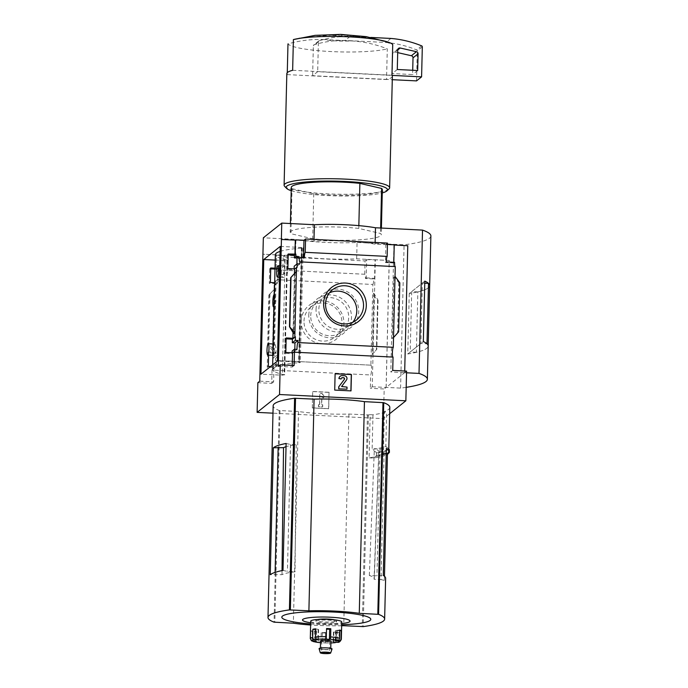 <?xml version="1.0" encoding="UTF-8"?>
<svg xmlns="http://www.w3.org/2000/svg" width="688" height="688" viewBox="0 0 688 688"><rect width="100%" height="100%" fill="white"/><g stroke="black" fill="none" stroke-linecap="round" stroke-linejoin="round"><path stroke-width="0.52" stroke-dasharray="3.44 2.58" d="M273.471 348.833C273.54 345.772 273.85 344.172 274.417 344.026C276.258 343.45 276.765 356.083 274.529 355.429C273.721 355.025 273.368 352.824 273.471 348.833M287.816 271.072C287.61 267.959 286.604 266.29 284.789 266.058C280.945 265.241 279.784 277.694 283.551 277.393C285.795 277.161 287.214 275.054 287.816 271.072M275.226 260.081L285.09 260.546L287.085 260.116A59.718 8.695 1.4 0 1 286.905 260.073L284.075 374.745A59.822 8.712 1.4 0 1 272.56 369.301A59.822 8.712 1.4 0 1 299.151 362.722L299.125 362.739A59.718 8.695 1.4 0 1 299.375 362.722L300.303 362.499L298.626 362.155L277.436 361.045M280.119 251.395A59.822 8.712 1.4 0 1 301.955 248.076L299.151 362.722M286.879 260.098A59.822 8.712 1.4 0 1 275.363 254.655M274.383 294.688A6.209 1.049 92.8 0 1 274.564 294.989L275.948 300.845L274.727 307.037L274.297 305.764A6.209 1.049 92.8 0 1 274.099 306.366M274.564 294.989L274.297 305.764A6.209 1.049 92.8 0 0 274.994 299.925A6.209 1.049 92.8 0 0 274.564 294.989M286.905 260.073L284.101 374.728A59.718 8.695 1.4 0 0 284.282 374.762L282.286 375.192L260.958 374.186M301.955 248.076L299.125 362.739M301.929 248.093A59.718 8.695 1.4 0 1 302.178 248.076L299.375 362.722M285.812 352.48L284.746 353.331L285.099 338.797L286.148 338.857M286.165 337.946L285.099 338.797M270.547 366.541L275.673 366.79L275.733 364.124L278.391 364.253L278.597 355.954L275.94 355.834L276.026 352.247L268.673 351.903L267.598 352.755L274.323 353.09L276.017 283.688L274.108 285.21L274.718 285.245L274.804 281.659L277.453 281.796L277.505 279.732A4.971 0.843 -87.2 0 0 278.416 274.202L279.216 273.566L284.307 273.815L284.755 255.601L276.395 255.179L276.051 269.412L276.395 255.179M268.673 351.903L268.587 355.128M268.311 366.437L267.245 367.289L267.598 352.755M294.627 351.663L292.056 353.718L284.746 353.331M275.673 366.79L273.102 368.837L272.482 368.811L273.97 367.624L267.245 367.289M292.082 352.789L292.056 353.718M275.733 364.124L273.489 365.913A4.971 0.843 -87.2 0 1 273.102 368.837M297.018 349.401L294.765 351.19L292.125 351.052M278.391 364.253L276.137 366.05L273.489 365.913M294.808 349.289L294.765 351.19M278.597 355.954L275.578 358.362L272.93 358.233L273.024 354.647L272.405 354.621L274.323 353.09M276.137 366.05A4.971 0.843 -87.2 0 0 275.587 360.417A4.971 0.843 -87.2 0 0 275.527 360.426L275.578 358.362M275.94 355.834L272.93 358.233M276.026 352.247L273.024 354.647M287.868 268.544L286.793 269.395L287.154 254.861L288.195 254.913M288.22 254.01L287.154 254.861M270.719 267.967L269.653 268.819L270.702 268.87M270.367 282.501L269.292 283.353L269.653 268.819M274.675 282.699L277.72 282.845L277.814 279.268L280.472 279.388L280.67 271.098L279.242 272.233L279.216 273.566M280.67 271.098L278.012 270.969L276.593 272.104L279.242 272.233M278.012 270.969L278.081 268.311L276.662 269.438L276.593 272.104M278.081 268.311L275.028 268.165M275.011 269.085L276.378 269.154M276.051 269.412L276.662 269.438M297.113 267.383L294.111 269.773L286.793 269.395M277.72 282.845L274.718 285.245M276.017 283.688L269.292 283.353M294.129 268.853L294.111 269.773M277.814 279.268L274.804 281.659M299.848 263.925L296.838 266.333L294.197 266.196M280.472 279.388L277.453 281.796M296.889 264.046L296.838 266.333M274.108 285.21L272.405 354.621M268.905 295.04L275.2 288.358L268.905 295.04L267.709 344.052L272.508 350.527L273.704 349.573L268.741 344.387L267.709 344.052M301.215 321.305A21.689 21.139 -128.6 0 1 333.697 304.32A21.689 21.139 -128.6 0 1 332.786 341.48A21.689 21.139 -128.6 0 1 301.215 321.305M275.527 360.426L370.892 365.173L372.862 284.471L277.505 279.732M293.045 332.192L294.481 273.291M278.33 366.351L292.194 367.048L292.228 365.423M259.763 381.169L273.618 381.857L273.97 367.624M276.722 254.921L262.868 254.233M284.307 273.815L283.508 274.452A4.971 0.843 -87.2 0 0 282.888 270.186A4.971 0.843 -87.2 0 0 282.837 270.186L364.743 274.263A4.971 0.843 92.8 0 1 364.803 274.254A4.971 0.843 92.8 0 1 365.423 278.528L373.773 278.941A4.971 0.843 92.8 0 1 372.862 284.471M283.508 274.452L278.416 274.202M298.429 258.232L303.528 258.49L303.546 257.819M304.32 257.854L303.528 258.49M370.892 365.173A4.971 0.843 92.8 0 1 370.944 365.165A4.971 0.843 92.8 0 1 371.563 369.594A4.971 0.843 92.8 0 1 370.651 374.969L272.035 370.058A4.971 0.843 -87.2 0 0 272.482 368.811M272.035 370.058L271.708 383.379L257.854 382.691M273.618 381.857L271.708 383.379M294.103 365.517L292.194 367.048M291.291 187.437A45.537 6.631 -178.6 0 0 292.03 188.667L290.929 233.705A45.537 6.631 -178.6 0 1 290.19 232.475A45.537 6.631 -178.6 0 1 313.178 227.289A45.537 6.631 -178.6 0 1 358.775 228.425L380.507 233.473A45.537 6.631 -178.6 0 1 381.247 234.703A45.537 6.631 -178.6 0 1 358.259 239.888A45.537 6.631 -178.6 0 1 312.653 238.762L290.929 233.705M358.844 225.638L358.775 228.425M286.113 443.459L290.525 444.491L296.227 444.775A48.538 7.069 -178.6 0 0 286.036 446.684M283.009 570.395L287.429 571.418L295.032 571.797A46.965 6.837 -178.6 0 0 281.985 574.669L270.255 574.704M296.227 444.775L295.032 571.797M290.525 444.491L287.429 571.418M386.252 453.16L378.744 452.394L374.083 579.253A46.965 6.837 -178.6 0 0 374.263 578.703A46.965 6.837 -178.6 0 0 369.344 575.495L376.955 575.873L383.268 575.383M369.344 575.495L374.358 448.662L380.051 448.946L376.955 575.873M384.11 452.661L381.014 579.597L374.083 579.253M281.985 574.669L282.037 570.593M275.105 572.373L275.054 574.325M389.812 407.399A82.801 12.057 1.4 0 1 384.411 411.51L383.362 454.682A82.801 12.057 1.4 0 1 369.112 457.855L370.161 414.683A82.801 12.057 1.4 0 1 368.39 414.933L348.911 414.038A51.333 7.473 1.4 0 1 298.532 411.527L279.225 410.495A82.801 12.057 1.4 0 1 273.162 405.782M384.463 576.252L384.36 580.38A82.801 12.057 -178.6 0 0 385.633 578.341M389.657 413.72L383.457 418.665L272.99 413.17M370.161 414.683L372.982 414.821A85.286 12.418 1.4 0 0 386.673 411.716L384.411 411.51M369.112 457.855L373.558 458.079A86.731 12.625 -178.6 0 0 386.931 455.009L383.362 454.682M385.822 446.392L389.313 449.531A89.199 12.986 -178.6 0 1 376.456 452.532L372.131 449.496A85.286 12.418 -178.6 0 0 385.822 446.392L386.673 411.716M372.982 414.821L372.131 449.496M376.456 452.532L376.448 455.714A89.268 12.995 -178.6 0 0 389.288 452.721M373.558 458.079L376.448 455.714M351.267 40.902L324.306 39.569A20.7 3.01 -178.6 0 0 351.267 40.902C363.591 41.607 375.596 44.256 387.292 48.848L386.544 79.559A52.787 7.688 1.4 0 0 387.026 79.43L392.28 79.688M324.306 39.569C311.931 39.044 299.813 40.489 287.98 43.903A52.787 7.688 -178.6 0 0 331.134 51.566A52.787 7.688 -178.6 0 0 387.292 48.848M364.743 274.263L365.07 260.941L283.164 256.865L282.837 270.186M365.07 260.941L366.661 259.668L366.214 277.892L365.423 278.528M284.755 255.601L283.164 256.865M407.769 245.711L404.596 372.698L386.166 387.396L389.27 260.46L356.668 258.843A51.746 7.534 -178.6 0 1 295.539 255.798L262.936 254.173M389.27 260.46L375.338 259.832L372.242 386.759L370.325 388.29L370.651 374.969M366.661 259.668L375.338 259.832M373.773 278.941L374.573 278.313L375.02 260.09M372.32 354.475L376.843 349.212L372.294 354.492L373.816 293.269L372.621 294.215L377.712 300.45L376.517 349.47M373.816 293.269L377.635 299.357L377.712 300.45M312.713 391.575L329.019 392.384L328.615 408.758L312.318 407.95L312.713 391.575L312.318 407.95M383.457 418.665L384.179 388.978L370.325 388.29M372.242 386.759L386.097 387.447L384.179 388.978M386.097 387.447L389.193 260.52M406.582 371.116L404.664 372.638L404.707 371.021M387.439 244.421L385.882 244.343L387.473 243.07M281.366 239.476L313.969 241.101A51.746 7.534 -178.6 0 1 375.089 244.145L407.692 245.762M393.811 262.309L393.794 262.979L394.585 262.343M395.024 276.352L393.828 277.298L394.981 278.236L393.536 337.258L392.332 338.513L393.527 337.567M392.728 370.419L390.81 371.95L404.664 372.638M393.914 245.014L390.81 371.95M399.823 282.82L398.791 282.484L394.981 278.236M398.627 331.831L393.536 337.258M295.539 255.798L295.943 239.415L263.341 237.799M313.969 241.101L314.003 239.415M375.089 244.145L375.132 242.46M404.596 372.698L406.539 372.793M406.187 387.344A93.147 13.562 1.4 0 1 400.588 388.109L386.166 387.396M356.668 258.843L357.072 242.46A51.746 7.534 1.4 0 1 295.943 239.415M400.588 388.109L404.088 244.799L357.072 242.46M409.24 293.535L407.76 353.976A93.147 13.562 1.4 0 0 428.185 346.03A93.147 13.562 1.4 0 1 416.36 352.299L417.84 291.901A93.147 13.562 1.4 0 0 429.665 285.615A93.147 13.562 1.4 0 1 409.24 293.535L424.814 281.108M430.877 235.967A93.147 13.562 1.4 0 1 404.088 244.799M417.84 291.901L411.699 291.592L422.355 283.095L420.875 343.493L426.999 343.794M411.699 291.592L410.22 351.989L420.875 343.493M407.76 353.976L423.335 341.549M422.355 283.095L424.763 283.215M416.36 352.299L410.22 351.989M308.792 315.267A21.689 21.139 -128.6 0 1 341.265 298.282A21.689 21.139 -128.6 0 1 340.354 335.443A21.689 21.139 -128.6 0 1 308.792 315.267M310.735 315.723A19.281 18.8 -128.6 0 1 317.693 301.593A19.281 18.8 -128.6 0 1 344.413 304.947A19.281 18.8 -128.6 0 1 341.738 331.736A19.281 18.8 -128.6 0 1 321.373 333.603A19.281 18.8 -128.6 0 1 310.735 315.723M304.001 321.09A19.281 18.8 -128.6 0 1 310.959 306.96A19.281 18.8 -128.6 0 1 337.679 310.314A19.281 18.8 -128.6 0 1 335.013 337.111A19.281 18.8 -128.6 0 1 314.648 338.978A19.281 18.8 -128.6 0 1 304.001 321.09M352.884 322.199A19.281 18.8 -128.6 0 1 349.839 325.278A19.281 18.8 -128.6 0 1 329.475 327.144A19.281 18.8 -128.6 0 1 318.836 309.265A19.281 18.8 -128.6 0 1 325.794 295.135A19.281 18.8 -128.6 0 1 329.475 292.847M316.05 309.48A21.689 21.139 -128.6 0 1 348.524 292.495A21.689 21.139 -128.6 0 1 347.612 329.647A21.689 21.139 -128.6 0 1 316.05 309.48M335.116 373.704L334.583 390.182L350.889 390.887M341.592 386.518L346.339 380.103A2.692 2.623 51.4 0 0 344.267 375.803L342.082 375.7A3.105 3.027 51.4 0 0 340.13 376.293M341.472 386.622L347.027 387.112M346.847 389.262L346.898 387.215M341.566 378.013A1.445 1.41 51.4 0 0 340.981 379.131M312.438 407.846L328.744 408.663L329.019 392.384M329.139 392.28L312.842 391.472M318.639 404.57L318.587 406.617L322.663 406.823L322.715 404.776L321.7 404.725L321.898 396.357L323.308 397.879L324.788 396.503L321.975 393.467L319.937 393.364L319.662 404.621L318.518 404.673L319.533 404.725L319.808 393.459L321.846 393.562L324.659 396.606L323.179 397.982L321.778 396.46L321.571 404.828L322.586 404.871L322.543 406.926L318.467 406.72L318.518 404.673M386.235 261.93L385.435 262.567L393.794 262.979M385.882 244.343L385.435 262.567M366.214 277.892L374.573 278.313M356.685 36.584A20.7 3.01 -178.6 0 0 329.724 35.243L356.685 36.584C369.009 37.281 381.014 39.93 392.719 44.522M298.996 38.089L329.724 35.243M284.643 186.362A52.787 7.688 -178.6 0 0 327.651 193.853A52.787 7.688 -178.6 0 0 389.038 188.908M392.366 76.213A52.787 7.688 1.4 0 1 387.026 79.43L312.619 75.723L317.675 71.69L392.083 75.396M287.274 72.679L287.223 74.614A52.787 7.688 1.4 0 1 286.827 73.633M291.213 190.688A50.714 7.379 -178.6 0 0 327.97 195.607A50.714 7.379 -178.6 0 0 382.261 192.915M292.03 188.667L313.754 193.715A45.537 6.631 -178.6 0 0 359.36 194.85A45.537 6.631 -178.6 0 0 382.347 189.664M313.754 193.715L312.653 238.762M380.636 228.02L380.507 233.473M287.223 74.614L386.544 79.559M292.641 70.296L391.962 75.233M416.532 80.892L417.263 50.903A1.032 1.006 51.4 0 0 416.61 49.906A103.501 100.887 51.4 0 0 385.848 42.475L345.101 40.446A103.501 100.887 51.4 0 0 314.046 44.806A1.032 1.006 51.4 0 0 313.35 45.735L312.619 75.723M370.772 37.436L350.158 36.412A103.501 100.887 51.4 0 0 319.103 40.773A1.032 1.006 51.4 0 0 318.406 41.701L317.675 71.69M390.904 38.442L385.848 42.475M350.158 36.412L345.101 40.446M397.698 52.623L395.153 52.047A2.073 2.021 51.4 0 0 392.71 53.939L392.229 73.539L412.611 74.553L412.714 70.271M417.668 70.52L412.611 74.553M397.286 69.505L392.229 73.539M348.911 414.038L343.733 625.71M341.661 625.762A51.333 7.473 1.4 0 1 310.623 625.005M298.532 411.527L293.363 623.199M310.649 623.956A44.522 6.484 -178.6 0 0 318.544 624.455A44.522 6.484 -178.6 0 0 341.687 624.713M310.675 622.769A23.762 3.457 -178.6 0 0 322.113 623.844A23.762 3.457 -178.6 0 0 341.712 623.534M380.051 448.946L386.372 448.447M384.36 580.38L381.014 579.597M378.744 452.394A48.538 7.069 -178.6 0 0 378.933 451.801A48.538 7.069 -178.6 0 0 374.358 448.662M280.24 246.399L301.43 247.508L303.107 247.843L302.178 248.076M339.167 632.281A15.523 2.262 1.4 0 1 336.38 632.702L333.456 632.057L339.167 632.281L338.96 640.476A2.073 1.737 -101.8 0 1 337.636 642.3M336.38 632.702L336.183 640.889A2.073 1.376 83.9 0 1 335.813 642.162M325.45 633.012A15.523 2.262 1.4 0 1 323.3 632.934A15.523 2.262 1.4 0 1 321.201 632.805L325.587 632.47L325.278 642.953A13.459 1.961 -178.6 0 0 330.885 642.936M310.718 621.178A15.523 2.262 -178.6 0 0 323.523 623.715A15.523 2.262 -178.6 0 0 341.755 621.935M321.201 632.805L321.004 640.992A2.073 0.628 94.1 0 0 321.494 642.79A2.073 0.628 94.1 0 0 321.588 642.773L325.278 642.953M312.3 631.498A15.523 2.262 1.4 0 1 310.83 630.87L316.48 631.137L312.3 631.498L312.103 639.685A2.073 1.806 -73.4 0 0 312.584 641.096M310.83 630.87L310.623 639.066A2.073 2.004 125.5 0 0 311.449 640.734M320.591 640.881A5.177 0.757 -178.6 0 0 324.856 641.723A5.177 0.757 -178.6 0 0 330.937 641.13M317.856 619.449A10.346 1.505 -178.6 0 0 315.912 620.284A10.346 1.505 -178.6 0 0 324.452 621.969A10.346 1.505 -178.6 0 0 336.604 620.782A10.346 1.505 -178.6 0 0 334.712 619.862M324.426 622.993A10.346 1.505 -178.6 0 0 336.578 621.806A10.346 1.505 -178.6 0 0 326.275 620.051A10.346 1.505 -178.6 0 0 315.887 621.307A10.346 1.505 -178.6 0 0 324.426 622.993M324.667 649.506A5.177 0.757 -178.6 0 0 330.747 648.913A5.177 0.757 -178.6 0 0 325.587 648.036A5.177 0.757 -178.6 0 0 320.393 648.655A5.177 0.757 -178.6 0 0 324.667 649.506M319.094 648.672A6.484 0.946 -178.6 0 0 324.435 649.687A6.484 0.946 -178.6 0 0 332.046 648.99M325.071 641.551A3.93 0.576 -178.6 0 0 329.69 641.104A3.93 0.576 -178.6 0 0 325.777 640.433A3.93 0.576 -178.6 0 0 321.829 640.906A3.93 0.576 -178.6 0 0 325.071 641.551M315.637 628.841L318.561 629.477L315.62 629.572M326.551 629.167L326.568 628.522M339.709 630.672L335.538 630.406L339.717 630.036M325.587 632.47L325.338 642.712L325.587 632.47M287.085 260.116L284.282 374.762M275.2 288.358L273.704 349.573M295.212 272.422L293.724 333.413M368.39 414.933L363.212 626.605M279.225 410.495L274.056 622.167M269.223 294.791L268.019 343.802M378.03 300.2L376.826 349.22M393.828 277.298L392.332 338.513M399.513 283.069L398.309 332.08M398.791 282.484L397.561 332.872M294.533 273.239L293.088 332.261M291.127 277.126L289.897 327.514M374.444 294.61L372.999 353.632M377.635 299.357L376.405 349.745M273.996 289.614L272.551 348.635M269.971 294.008L268.741 344.387M318.406 41.701L313.35 45.735M319.103 40.773L314.046 44.806M422.32 46.87L417.263 50.903M421.667 45.872L416.61 49.906M397.767 49.906L392.71 53.939M397.767 49.957L395.153 52.047M376.697 452.971A89.423 13.02 -178.6 0 0 389.503 449.978M376.637 455.344A89.423 13.02 -178.6 0 0 389.442 452.351M280.007 410.607L274.83 622.279M367.435 414.959L362.266 626.63M301.43 247.508L298.626 362.155M285.09 260.546L282.286 375.192M338.96 640.476A15.523 2.262 -178.6 0 0 341.334 639.341M325.252 641.207A15.523 2.262 -178.6 0 0 336.183 640.889M312.103 639.685A15.523 2.262 -178.6 0 0 321.004 640.992M310.288 638.576A15.523 2.262 -178.6 0 0 310.623 639.066M320.539 642.687A13.459 1.961 -178.6 0 0 321.588 642.773M316.024 629.623L315.809 638.559M318.14 629.305L317.89 639.539M326.43 629.064L326.181 639.298M336.415 630.217L336.165 640.451M337.533 630.69L337.301 640.39M335.993 631.919L335.744 642.153M333.886 632.229L333.646 642.145M322.362 632.315L322.113 642.549M314.485 630.844L314.235 641.087M315.603 631.326L315.362 641.139M272.672 364.855L272.56 369.301M364.803 274.254L282.888 270.186M395.204 266.617L299.848 261.87M392.994 357.106L294.378 352.196M370.944 365.165L275.587 360.417M290.413 223.531L290.19 232.475M317.693 301.593L310.959 306.96M341.738 331.736L335.013 337.111M332.519 289.76L325.794 295.135M356.573 319.911L349.839 325.278M295.238 272.379L293.742 333.542M373.79 293.337L372.294 354.492M378.047 300.157L376.843 349.212M381.401 228.055L381.247 234.703M318.776 40.945L313.719 44.978M398.515 48.392L393.459 52.426M374.263 578.703L378.933 451.801M303.107 247.843L300.303 362.499M287.489 260.305L284.686 374.951M284.789 266.058L279.767 265.809M283.551 277.402L279.483 277.195M274.417 344.026L273.179 343.966M274.529 355.429L272.904 355.343M274.727 307.054L274.082 307.02M320.539 642.712L321.494 642.79M325.269 642.97L330.885 642.962M315.912 620.284L315.887 621.307M336.604 620.782L336.578 621.806M320.41 648.087L320.393 648.655M330.756 648.345L330.747 648.913M321.829 640.906L321.537 652.783M329.69 641.104L329.406 652.972M318.561 629.477L318.312 639.711M326.43 629.073L326.181 639.307M335.538 630.406L335.288 640.64M333.456 632.057L333.207 642.3M316.48 631.137L316.231 641.371"/><path stroke-width="1.03" d="M272.672 364.855L275.363 254.655A59.822 8.712 1.4 0 1 280.119 251.395M392.943 357.089A4.971 0.843 92.8 0 1 392.384 352.514A4.971 0.843 92.8 0 1 393.287 347.302L297.93 342.564A4.971 0.843 -87.2 0 0 297.018 349.401L294.369 349.263A4.971 0.843 -87.2 0 0 294.627 351.663L292.538 352.815L285.812 352.48L286.165 337.946L292.89 338.281L295.419 336.785L292.409 339.184L292.323 342.762L294.963 342.899L294.808 349.289M268.587 355.128L268.311 366.437L270.547 366.541M294.369 349.263L292.125 351.052L292.082 352.789M297.93 342.564L297.981 340.5L294.963 342.899M297.981 340.5L295.333 340.362L292.323 342.762M295.333 340.362L295.419 336.785M286.148 338.857L292.409 339.184M294.129 268.853L294.197 266.196L297.199 263.796L297.113 267.383L294.593 268.879L287.868 268.544L288.22 254.01L295.883 254.113L294.464 255.239L294.395 257.905L297.035 258.043L296.889 264.046M275.028 268.165L270.719 267.967L270.367 282.501L274.675 282.699M295.883 254.113L295.814 256.77L294.395 257.905M295.814 256.77L298.463 256.908L297.035 258.043M288.195 254.913L294.464 255.239M270.702 268.87L275.011 269.085M297.199 263.796L299.848 263.925L299.899 261.861A4.971 0.843 -87.2 0 1 299.848 261.87A4.971 0.843 -87.2 0 1 299.228 257.604L298.429 258.232L298.463 256.908M296.502 267.348L296.408 271.442L290.689 277.66L289.485 326.714L293.716 333.611L294.911 332.657L294.808 336.75M292.89 338.281L293.045 332.192M294.481 273.291L294.593 268.879M294.946 254.336L295.29 240.112L281.366 239.476L281.762 223.101L314.364 224.727A51.746 7.534 1.4 0 1 375.493 227.762L422.518 230.102A93.147 13.562 1.4 0 1 430.877 235.967L429.665 285.597A93.147 13.562 1.4 0 1 429.665 285.606L428.185 346.012A93.147 13.562 1.4 0 1 428.185 346.021A93.147 13.562 1.4 0 0 423.335 341.549L424.814 281.108A93.147 13.562 1.4 0 1 429.665 285.597A93.147 13.562 1.4 0 0 428.495 283.396L427.016 343.794A93.147 13.562 1.4 0 1 428.185 346.012L427.377 379.277A93.147 13.562 1.4 0 1 406.187 387.344M295.272 254.078L295.29 240.112M323.618 303.442A21.689 21.139 -128.6 0 1 356.092 286.457A21.689 21.139 -128.6 0 1 355.189 323.609A21.689 21.139 -128.6 0 1 323.618 303.442M289.82 326.422L291.015 277.402L296.408 271.442L294.911 332.657L289.502 326.671M393.287 347.302L395.265 266.609L299.899 261.861M294.017 351.637A4.971 0.843 -87.2 0 0 294.378 352.196A4.971 0.843 -87.2 0 0 294.43 352.196L294.103 365.517L280.248 364.829L278.33 366.351L281.435 239.424M292.228 365.423L292.538 352.815M272.99 413.17L257.123 412.379L257.854 382.691L259.763 381.169L263.341 237.799L281.762 223.101M395.153 266.6A4.971 0.843 92.8 0 1 394.585 262.343L386.235 261.93A4.971 0.843 92.8 0 1 387.146 256.4L305.231 252.324A4.971 0.843 -87.2 0 0 304.32 257.854L299.228 257.604M303.546 257.819L303.967 240.267L295.616 239.854M257.123 412.379L279.526 394.516L405.851 400.794L406.582 371.116L392.728 370.419L393.046 357.098L294.43 352.196M358.844 225.638L359.876 183.386A45.537 6.631 -178.6 0 0 314.278 182.251A45.537 6.631 -178.6 0 0 291.291 187.437L290.413 223.531M286.036 446.684A48.538 7.069 -178.6 0 0 283.533 447.664L273.36 447.768L270.255 574.704A82.801 12.057 -178.6 0 1 283.009 570.395L286.113 443.459A82.801 12.057 -178.6 0 0 273.36 447.768M282.037 570.593L283.533 447.664M278.158 447.398L275.105 572.373M310.623 625.005A51.333 7.473 1.4 0 1 293.363 623.199L274.056 622.167A82.801 12.057 1.4 0 1 267.993 617.454A82.801 12.057 1.4 0 1 289.416 609.912L308.895 610.815A51.333 7.473 1.4 0 1 359.274 613.318L378.581 614.35A82.801 12.057 1.4 0 1 384.635 619.062A82.801 12.057 1.4 0 1 363.212 626.605L343.733 625.71A51.333 7.473 1.4 0 1 341.661 625.762M267.993 617.454L273.162 405.782A82.801 12.057 1.4 0 1 294.593 398.24L314.072 399.143A51.333 7.473 1.4 0 1 364.442 401.646L383.749 402.678A82.801 12.057 1.4 0 1 389.812 407.399L388.737 451.414A82.801 12.057 -178.6 0 0 386.372 448.447L383.268 575.383A82.801 12.057 -178.6 0 1 385.633 578.341L384.635 619.062M384.463 576.252L387.464 453.444A82.801 12.057 -178.6 0 0 388.737 451.414M405.851 400.794L389.657 413.72M389.313 449.531L389.442 452.351L387.602 454.355M263.762 259.539L280.24 246.399L277.436 361.045L260.958 374.186L263.762 259.539L275.226 260.081M280.248 364.829L279.526 394.516M404.707 371.021L407.769 245.711L394.233 245.031M387.146 256.4L387.473 243.07L305.558 239.003L305.231 252.324M393.811 262.309L394.233 244.756L387.439 244.421M305.558 239.003L303.967 240.267M395.024 276.352L399.823 282.82L398.627 331.831L393.527 337.567M334.712 390.087L335.116 373.704L351.413 374.521L351.018 390.896L334.712 390.087M314.003 239.415L314.364 224.727M375.132 242.46L375.493 227.762M406.539 372.793L419.009 373.412L422.518 230.102M419.009 373.412A93.147 13.562 1.4 0 1 427.377 379.277M424.763 283.215L428.495 283.396M325.562 303.89A19.281 18.8 -128.6 0 1 332.519 289.76A19.281 18.8 -128.6 0 1 359.239 293.114A19.281 18.8 -128.6 0 1 356.573 319.911A19.281 18.8 -128.6 0 1 336.208 321.778A19.281 18.8 -128.6 0 1 325.562 303.89M329.475 292.847A19.281 18.8 -128.6 0 1 352.505 298.489A19.281 18.8 -128.6 0 1 352.884 322.199M351.413 374.521L335.108 373.816M346.976 389.159L338.702 388.849L346.976 389.159L347.027 387.112L341.592 386.518L346.468 380A2.692 2.623 51.4 0 0 344.396 375.708L342.211 375.596A3.105 3.027 51.4 0 0 339.072 378.512L341.102 379.028L339.072 378.512M340.13 376.293A3.105 3.027 51.4 0 0 338.952 378.615M338.823 388.754L338.745 386.802L338.702 388.849M338.874 386.708L344.361 379.363A1.032 1.006 51.4 0 0 343.561 377.712L342.564 377.66A1.445 1.41 51.4 0 0 341.102 379.028M344.361 379.363L338.745 386.802M344.232 379.466A1.032 1.006 51.4 0 0 343.441 377.815L342.435 377.764A1.445 1.41 51.4 0 0 341.566 378.013M350.889 390.887L351.284 374.616M293.398 39.586L315.061 35.355L340.741 34.4L366.214 36.636L388.703 42.295A52.787 7.688 -178.6 0 0 341.988 36.576A52.787 7.688 -178.6 0 0 293.398 39.586L292.641 70.296A52.787 7.688 1.4 0 0 286.827 73.633L284.101 185.21A52.787 7.688 -178.6 0 0 284.643 186.362L286.647 188.409A50.714 7.379 -178.6 0 0 291.213 190.688M382.261 192.915A50.714 7.379 -178.6 0 0 386.94 190.86L389.038 188.908A52.787 7.688 -178.6 0 0 389.64 187.79L392.366 76.213A52.787 7.688 1.4 0 0 392.083 75.396A52.787 7.688 1.4 0 0 391.962 75.233L392.719 44.522A52.787 7.688 -178.6 0 0 388.703 42.295M389.64 187.79A52.787 7.688 -178.6 0 0 337.06 178.82A52.787 7.688 -178.6 0 0 284.101 185.21M287.98 43.903L287.274 72.679M386.94 190.86A50.714 7.379 -178.6 0 0 337 181.168A50.714 7.379 -178.6 0 0 286.647 188.409M381.401 228.055L382.347 189.664A45.537 6.631 -178.6 0 0 381.608 188.435L380.636 228.02M359.876 183.386L381.608 188.435M392.083 75.396L421.589 76.858L416.532 80.892L392.28 79.688M421.589 76.858L422.32 46.87A1.032 1.006 51.4 0 0 421.667 45.872A103.501 100.887 51.4 0 0 390.904 38.442L370.772 37.436M400.21 48.014A2.073 2.021 51.4 0 0 397.767 49.906L397.286 69.505L417.668 70.52L418.072 53.81A2.073 2.021 51.4 0 0 416.438 51.712L400.21 48.014L397.767 49.957M412.714 70.271L413.015 57.844A2.073 2.021 51.4 0 0 411.381 55.745L397.698 52.623M314.072 399.143L308.895 610.815M364.442 401.646L359.274 613.318M341.687 624.713A44.522 6.484 -178.6 0 0 362.051 615.253A44.522 6.484 -178.6 0 0 290.775 613.507A44.522 6.484 -178.6 0 0 310.649 623.956M341.712 623.534A23.762 3.457 -178.6 0 0 343.527 618.564A23.762 3.457 -178.6 0 0 309.11 617.729A23.762 3.457 -178.6 0 0 310.675 622.769M387.464 453.444L386.252 453.16M276.696 272.199A5.693 0.963 92.8 0 1 277.978 265.723A5.693 0.963 92.8 0 1 278.683 270.616A5.693 0.963 92.8 0 1 277.41 277.092A5.693 0.963 92.8 0 1 276.696 272.199M266.996 350.192A5.693 0.963 92.8 0 1 268.277 343.716A5.693 0.963 92.8 0 1 268.982 348.61A5.693 0.963 92.8 0 1 267.709 355.085A5.693 0.963 92.8 0 1 266.996 350.192M274.099 306.366A6.209 1.049 92.8 0 1 273.6 306.994A6.209 1.049 92.8 0 1 272.861 300.742A6.209 1.049 92.8 0 1 274.211 294.593A6.209 1.049 92.8 0 1 274.383 294.688M337.301 640.39L337.283 640.924L335.288 640.64L337.645 640.373A2.073 1.806 106.6 0 0 339.519 638.223L339.717 630.036A15.523 2.262 1.4 0 1 341.196 630.664L340.99 638.851A15.523 2.262 -178.6 0 1 341.334 639.341L341.755 621.935A15.523 2.262 -178.6 0 0 326.293 619.295A15.523 2.262 -178.6 0 0 310.718 621.178L310.288 638.576L311.449 640.734A2.073 2.004 125.5 0 0 312.601 641.096L316.231 641.371L313.874 641.637A13.459 1.961 -178.6 0 0 320.539 642.687M315.62 629.572L312.859 629.253L312.653 637.441A2.073 1.737 78.2 0 0 314.356 639.694A13.459 1.961 -178.6 0 0 312.601 641.096M312.859 629.253A15.523 2.262 1.4 0 1 315.637 628.841L315.439 637.028A2.073 1.376 -96.1 0 0 316.772 639.333L318.312 639.711L314.356 639.694M330.816 628.737L329.664 629.228L329.414 639.462L329.93 639.238A2.073 0.628 -85.9 0 0 330.618 636.925L330.816 628.737A15.523 2.262 1.4 0 0 326.568 628.522L326.241 639.057A13.459 1.961 -178.6 0 0 316.772 639.333M312.584 641.096A2.073 1.806 -73.4 0 0 313.874 641.637M333.646 642.145L334.755 642.678A2.073 1.376 83.9 0 0 335.022 642.687A2.073 1.376 83.9 0 0 335.813 642.162M337.283 640.924L338.917 640.915A2.073 2.004 -54.5 0 0 340.99 638.851M341.334 639.341C340.25 641.629 339.021 642.609 337.636 642.3A2.073 1.737 -101.8 0 1 337.163 642.317A13.459 1.961 -178.6 0 0 338.917 640.915M330.756 648.345L330.937 641.13A5.177 0.757 -178.6 0 0 325.777 640.253A5.177 0.757 -178.6 0 0 320.591 640.881L320.41 648.087M333.637 642.472L337.163 642.317M329.414 639.462L326.241 639.057M334.712 619.862A10.346 1.505 -178.6 0 0 317.856 619.449M330.636 653.041L332.046 648.99A6.484 0.946 -178.6 0 0 325.596 647.838A6.484 0.946 -178.6 0 0 319.094 648.672L320.298 652.792A5.177 0.757 -178.6 0 0 324.564 653.6A5.177 0.757 -178.6 0 0 330.636 653.041A5.177 0.757 -178.6 0 0 325.484 652.129A5.177 0.757 -178.6 0 0 320.298 652.792M324.788 653.428A3.93 0.576 -178.6 0 0 329.406 652.972A3.93 0.576 -178.6 0 0 325.484 652.31A3.93 0.576 -178.6 0 0 321.537 652.783A3.93 0.576 -178.6 0 0 324.788 653.428M329.664 629.228L326.551 629.167M341.196 630.664L339.709 630.672M383.749 402.678L378.581 614.35M294.593 398.24L289.416 609.912M416.438 51.712L411.381 55.745M418.072 53.81L413.015 57.844M295.539 398.214L290.37 609.886M382.975 402.566L377.798 614.238M312.653 637.441A15.523 2.262 -178.6 0 0 310.288 638.576M326.37 636.71A15.523 2.262 -178.6 0 0 315.439 637.028M339.519 638.223A15.523 2.262 -178.6 0 0 330.618 636.925M330.885 642.936A13.459 1.961 -178.6 0 0 334.755 642.678M337.645 640.373A13.459 1.961 -178.6 0 0 329.93 639.238M315.809 638.559L315.775 639.857M290.689 277.66L289.485 326.714M279.767 265.809L277.978 265.723M279.483 277.195L277.41 277.092M273.179 343.966L268.277 343.716M272.904 355.343L267.709 355.085M274.082 307.02L273.6 306.994M313.332 641.577L320.539 642.712M330.885 642.962L335.022 642.687"/></g></svg>
